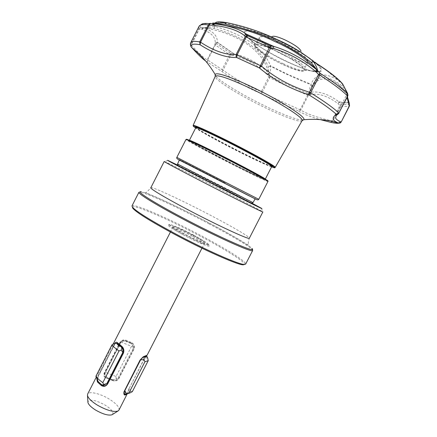 <?xml version="1.0" encoding="UTF-8"?>
<svg xmlns="http://www.w3.org/2000/svg" width="437" height="437" viewBox="0 0 437 437"><rect width="100%" height="100%" fill="white"/><g stroke="black" fill="none" stroke-linecap="round" stroke-linejoin="round"><path stroke-width="0.33" stroke-dasharray="2.19 1.64" d="M193.028 235.144C182.382 229.42 170.78 224.552 172.877 226.754C174.21 228.109 178.176 230.567 184.775 234.128C194.842 239.394 201.528 242.388 204.827 243.109C206.122 242.775 202.189 240.121 193.028 235.144M129.428 387.98L144.598 357.947L146.39 355.478L147.122 355.177L144.816 357.969L129.428 387.98L127.353 393.721M118.957 410.119C119.651 407.273 116.34 403.553 109.037 398.959C100.155 393.513 88.968 390.891 87.629 394.087M112.473 414.484C113.975 412.331 111.506 409.19 105.066 405.061C95.539 399.959 89.809 398.899 87.892 401.882M183.229 234.762C171.828 228.535 166.896 225.208 168.431 224.776C170.665 224.76 182.917 230.228 193.689 236.007C202.233 240.607 207.34 243.786 209.017 245.545C211.426 248.156 197 242.18 183.229 234.762M193.886 235.248C181.645 228.846 173.533 225.235 169.551 224.416C168.092 224.82 172.85 228.021 183.83 234.013C197.076 241.148 210.962 246.916 208.657 244.425C207.045 242.743 202.123 239.684 193.886 235.248M132.356 207.056C133.569 203.97 170.179 220.03 201.79 236.969C226.071 249.86 245.763 262.298 244.507 264.456M131.969 205.925C133.127 202.795 170.255 219.123 202.315 236.286C226.918 249.341 246.905 261.932 245.654 264.101M208.771 223.684C230.763 235.27 249.434 246.271 252.291 249.587L251.93 248.462C249.123 245.228 230.698 234.39 208.973 222.952C179.875 207.564 146.548 192.089 140.965 191.679L139.84 192.045C145.554 192.449 179.317 208.105 208.771 223.684M164.203 161.477L164.492 161.543C167.398 162.559 197.092 177.438 223.673 191.138C243.633 201.413 260.589 210.366 262.615 211.754L262.85 211.956M177.957 165.284L251.717 203.03M280.494 42.7C269.886 37.943 263.09 35.971 260.091 36.774L259.474 37.287C257.759 39.854 272 49.834 286.481 56.466C298.591 61.923 305.709 63.78 307.85 62.043L307.91 61.246C307.517 58.055 294.139 48.917 280.494 42.7M276.217 51.053C264.068 45.612 257.109 43.716 255.345 45.377C253.722 47.77 268.023 57.613 282.482 64.283C294.565 69.773 301.639 71.723 303.704 70.122C305.518 67.959 291.277 57.957 276.217 51.053M260.091 36.774L272.688 36.358C269.853 37.2 278.68 43.842 288.202 48.163C296.401 51.779 300.623 52.653 300.874 50.785L307.91 61.246M205.592 60.956L222.012 71.564C235.619 81.271 248.784 88.64 261.495 93.671L275.742 100.729L298.569 111.047L300.82 110.091L308.391 95.353L310.609 94.561C318.868 93.081 328.05 96.135 338.151 103.706L339.871 105.525L331.929 120.94L330.591 122.294L332.759 121.224L340.713 105.792C344.394 106.464 347.24 106.623 349.261 106.278L341.079 122.158C339.139 122.344 336.364 122.032 332.759 121.224L331.929 120.94C317.104 117.498 306.73 113.882 300.82 110.091L276.79 99.33L262.276 92.152L270.481 76.12L268.739 77.092L267.275 74.869L268.793 73.624L268.58 73.208C259.742 63.851 248.167 57.345 233.861 53.702L217.222 42.181C217.67 35.943 213.152 31.164 203.658 27.848C239.618 33.299 264.653 52.495 268.58 73.208L266.838 74.432L267.275 74.869L268.935 73.848C270.481 71.706 270.973 69.133 270.416 66.124L270.579 65.861C263.293 48.19 244.835 35.064 215.195 26.471L202.812 27.689L200.567 27.433L198.966 28.585L190.832 44.601L190.767 42.657M202.058 29.394L203.658 27.848L202.413 27.897L201.583 29.219L202.058 29.394C211.229 32.502 215.621 37.09 215.222 43.159L216.938 42.258L233.637 53.811L230.796 53.489L229.616 54.816L222.078 69.603L207.253 59.722C205.008 59.137 199.676 54.232 191.259 45L199.381 29.006L201.583 29.219L203.079 27.733L214.146 28.372C242.988 36.566 261.036 49.337 268.291 66.692L268.793 73.624L270.481 76.12C283.466 82.746 295.986 88.503 308.03 93.392L307.615 95.102L300.05 109.824L298.569 111.047C303.141 113.959 310.357 116.805 320.201 119.591M310.609 94.561L310.281 92.354C314.536 78.065 323.708 75.268 337.796 83.953L347.207 92.824C346.645 92.076 346.388 92.158 346.443 93.07L348.802 102.187C346.661 102.755 343.351 102.613 338.866 101.755C328.296 93.95 318.77 90.814 310.281 92.354L308.03 93.392L308.391 95.353L307.615 95.102C295.456 90.153 282.815 84.33 269.705 77.639L268.739 77.092L261.31 91.612C249.008 86.821 236.264 79.671 223.078 70.166L222.078 69.603L222.012 71.564L223.078 70.166L230.61 55.379L233.363 55.657C247.162 59.115 258.316 65.37 266.838 74.432M254.64 46.322C258.229 54.062 303.027 75.869 304.66 70.603L304.644 69.625C303.425 62.791 255.203 39.09 254.394 44.88L254.64 46.322M283.225 63.676C293.724 68.5 300.918 70.794 304.802 70.554L305.933 70.013L305.987 68.904C305.092 65.484 290.884 56.002 276.55 49.425C260.916 42.558 253.509 40.991 254.339 44.727L254.427 44.896C256.481 48.802 270.022 57.564 283.225 63.676M245.436 34.436C248.724 40.428 268.187 53.052 287.114 61.803C303.491 69.292 314.318 72.52 319.584 71.493L320.621 70.668L320.676 69.325C319.851 64.381 298.979 50.184 277.648 40.461C257.808 31.24 243.174 28.329 244.933 33.294L245.436 34.436M347.093 97.456L346.792 94.873L347.524 95.413L347.644 96.309L338.921 113.238L336.277 115.423M342.947 84.472L337.326 79.709C324.194 72.11 315.416 73.635 311.002 84.286L311.095 84.663C309.773 86.87 309.38 89.536 309.904 92.666L310.204 94.621L310.062 92.573L311.679 86.504C316.956 74.536 327.209 74.443 342.439 86.22L347.41 93.048L337.796 83.953L346.443 93.07L347.426 96.817M225.006 183.343L179.115 159.975L225.006 183.343M225.164 182.912L179.531 159.647L225.164 182.912M178.072 165.639L222.335 187.894L251.362 203.145M253.192 202.681L223.11 186.921L177.373 163.88M215.222 43.159L214.938 44.618L207.253 59.722L207.843 62.251L207.646 60.082L215.321 44.995L230.61 55.379L230.796 53.489L216.665 43.744L217.222 42.181L215.222 43.159M349.556 105.055L349.278 104.317C347.278 104.678 344.454 104.536 340.811 103.891L339.871 105.525L340.713 105.792L340.811 103.891L339.014 102.045C343.515 102.913 346.841 103.061 348.988 102.487L349.332 106.24M216.665 43.744L214.938 44.618L215.321 44.995L216.665 43.744M233.637 53.811L233.363 55.657L233.637 53.811M338.151 103.706L338.866 101.755L338.151 103.706M349.267 103.285L348.802 102.187L349.229 102.985M347.825 94.452L347.672 96.298M347.53 93.245L347.524 95.413L347.819 94.403L347.541 93.261M262.276 92.152L261.31 91.612L261.495 93.671L262.276 92.152M199.032 26.378L198.966 28.585L199.381 29.006L200.567 27.433L200.594 25.357L201.583 24.27L215.479 22.609C214.146 23.39 213.873 24.685 214.649 26.488L214.146 28.372L215.195 26.471C214.168 24.073 215.009 22.598 217.713 22.052C219.603 21.697 222.378 21.845 226.022 22.5M347.491 93.179L347.688 93.829L347.213 93.649L336.064 115.696M347.437 95.337L347.519 93.223M311.679 86.504L311.095 84.663C298.192 79.731 284.634 73.553 270.416 66.124L268.291 66.692L270.579 65.861L287.164 74.099L311.002 84.286L311.679 86.504M343.285 85.16L342.952 84.478L342.439 86.22L342.57 83.849L327.575 71.275L311.095 59.203C301.918 52.626 290.758 46.262 277.621 40.122C271.098 37.123 265.204 34.758 259.944 33.026C247.621 29.219 242.584 29.547 244.846 34.015C248.216 40.122 268.012 52.959 287.251 61.852C306.561 70.947 323.145 74.989 321.419 69.516C320.72 67.194 317.278 63.753 311.095 59.203C298.449 49.873 274.933 37.833 259.944 33.026L246.211 28.372C238.34 25.821 228.841 23.713 217.713 22.052L215.479 22.609M190.887 46.164L191.259 45L190.832 44.601L190.614 45.328M341.117 122.147L340.407 122.928M138.933 192.242L139.84 192.045M132.34 391.656L148.351 360.164M126.763 393.89L130.472 391.426L132.52 391.039M125.922 341.062L126.457 341.264L125.922 341.062C123.797 340.494 121.961 341.215 120.432 343.231L121.47 341.007L125.894 340.997M126.43 341.199L126.173 341.428L126.457 341.264M126.271 341.63L126.987 341.909L126.173 341.428M126.888 341.712L127.145 341.483L129.336 342.406L129.177 342.832L129.336 342.406M129.177 342.832L129.822 342.969L129.079 342.635M129.822 342.969L130.636 343.001L132.799 345.285L132.864 345.804L131.488 346.372L120.929 341.931L121.47 341.007M131.488 346.372L116.051 376.53L105.437 372.231L120.929 341.931M116.051 376.53L116.045 378.666C114.926 379.819 113.565 380.097 111.959 379.507L107.185 377.584L104.656 374.394L105.437 372.231M130.472 391.426L129.221 388.335L127.287 393.207L129.205 387.974M129.221 388.335L144.74 358.072L147.668 357.881M146.471 355.794L144.74 358.072M145.854 356.455L145.963 356.767M146.045 357.051L145.761 356.647M145.521 356.75L145.712 356.373M125.736 394.19L124.944 393.939M125.621 394.119L127.446 393.305M104.58 374.039L105.12 373.182L104.935 375.17L107.185 377.584M105.12 373.182L120.432 343.231M126.987 341.909L127.145 341.483M127.178 341.543L129.368 342.466M129.92 343.171L130.079 342.739M130.106 342.805L130.636 343.001M132.864 345.804L133.132 348.557L133.088 345.869L130.668 343.061M133.132 348.557L117.886 378.344L116.045 378.666M111.959 379.507L111.987 379.578C114.281 380.485 116.247 380.075 117.886 378.344M111.987 379.578L107.212 377.65M98.216 381.621L98.352 381.648C97.44 380.288 97.506 378.409 98.554 376.011L96.173 377.677M98.352 381.648L101.324 384.462M103.443 385.199L101.46 384.484M120.448 346.186L119.82 346.475M119.372 345.345L118.744 345.634M118.411 344.531L117.788 344.815M113.576 343.619L114.232 345.328L116.597 343.356L117.673 343.843M114.232 345.328L98.554 376.011M123.89 392.044L140.08 359.93L142.959 356.963M126.572 393.95L127.287 393.229L127.276 393.742M131.329 343.149L125.485 340.685C123.212 339.997 121.344 340.838 119.875 343.209L104.662 372.963C103.744 375.143 104.235 376.661 106.142 377.513L112.926 380.245C115.286 381.113 117.154 380.551 118.531 378.573L133.667 348.994C134.541 346.388 133.76 344.438 131.329 343.149L131.597 342.559L125.654 340.052C123.114 339.462 121.071 340.456 119.525 343.023L104.312 372.783C103.236 375.339 103.875 377.093 106.224 378.043L106.579 377.655M97.429 380.485L98.478 375.618L114.03 345.181L115.412 343.247M106.224 378.043L112.205 380.452L112.462 380.021M125.485 340.685L125.654 340.052M112.205 380.452C114.991 381.567 117.203 380.966 118.837 378.655L133.973 349.087C134.951 346.301 134.159 344.127 131.597 342.559M96.894 379.409L98.167 375.41L114.756 343.329M192.335 236.237C183.125 231.288 172.801 226.814 172.626 227.737C172.795 228.638 176.695 231.162 184.316 235.303C193.76 240.383 204.112 244.835 204.172 243.879C203.899 242.906 199.955 240.355 192.335 236.237M150.82 187.757C151.235 185.993 183.065 200.834 211.137 215.61C232.604 226.852 250.09 237.067 249.363 238.181C248.336 241.213 248.058 243.469 248.511 244.949C249.538 245.927 246.676 244.31 239.929 240.115C231.839 235.292 221.504 229.556 208.924 222.903C191.16 213.507 169.813 203.145 158.178 198.021C147.34 193.236 145.417 192.837 145.805 192.389C146.226 192.668 147.903 191.122 150.82 187.757M255.645 199.108L178.848 159.811M258.77 199.305L176.848 157.38M302.104 120.683C301.027 123.048 284.258 116.985 265.008 107.644C239.826 95.577 213.617 79.321 215.25 76.3M302.595 120.12C296.767 119.869 284.525 115.286 265.865 106.382C242.715 95.271 218.287 80.501 215.441 75.541M275.195 167.387C274.928 168.343 259.682 161.482 241.535 152.393C217.692 140.501 192.089 126.309 193.127 125.392M271.617 166.814C265.488 164.427 255.383 159.713 241.295 152.682C222.597 143.341 202.216 132.324 195.683 127.959M271.738 166.584C271.47 167.42 257.431 161.095 240.65 152.677C218.56 141.659 194.886 128.56 195.803 127.724M271.699 166.41C267.531 165.202 257.262 160.521 240.902 152.371C220.374 142.123 198.147 129.936 195.869 127.566M265.292 179.132C265.183 179.656 251.297 173.052 234.549 164.585C212.519 153.474 188.697 140.703 189.396 140.299L189.21 140.583C187.844 140.211 191.63 142.467 200.561 147.356L234.429 164.984C215.517 155.435 195.175 144.652 190.057 141.43C184.627 138.048 197.644 143.986 218.997 154.764C240.295 165.503 262.326 177.264 265.051 179.296C268.105 181.497 253.389 174.571 234.434 164.989L260.578 177.761C266.384 180.312 264.494 179.361 265.166 179.449L265.292 179.132M267.105 180.743C262.741 179.061 251.991 173.904 234.849 165.262L265.45 180.104C267.903 181.076 268.739 181.524 267.952 181.442C267.837 181.983 252.794 174.805 234.729 165.667C211 153.693 185.25 139.922 185.965 139.49C187.063 139.758 183.005 137.518 193.536 143.615L234.849 165.268C213.595 154.54 190.324 142.162 187.025 139.769M104.312 372.783L104.662 372.963M119.875 343.209L119.525 343.023M133.667 348.994L133.973 349.087M118.837 378.655L118.531 378.573M114.03 345.181L113.718 344.979M98.167 375.41L98.478 375.618M170.419 232.058L172.877 226.754M201.96 248.2L204.827 243.109M169.551 224.416L168.431 224.776M261.517 208.334L262.615 211.754M259.474 37.287L255.345 45.377M304.66 70.603L305.223 70.346L319.584 71.493C311.799 76.071 250.379 45.503 245.288 34.272L244.933 33.294L254.268 44.274L254.394 44.88M179.585 159.669L179.115 159.975M255.137 198.895L255.366 198.453M179.307 160.089L179.531 159.647M255.312 198.42L255.339 198.977M307.85 62.043L303.704 70.122M167.906 160.434L164.492 161.543M208.657 244.425L209.017 245.545M104.935 375.17L104.651 374.394M133.094 345.869L132.799 345.285M116.597 343.356L116.116 343.247M146.39 355.478L146.865 355.177M96.124 377.464L113.309 343.832"/><path stroke-width="0.66" d="M127.353 393.721L125.195 395.048C124.053 395.032 123.622 394.016 123.9 391.989L140.086 360.044L143.287 356.739L147.122 355.183L201.96 248.2M96.124 377.464L87.629 394.087L87.482 395.48C88.225 398.265 91.541 401.494 97.418 405.165C106.628 410.327 113.462 412.293 117.924 411.059L118.957 410.119L127.276 393.742M87.892 401.882L87.924 402.439C88.52 404.689 91.131 407.262 95.769 410.168C103.023 414.243 108.436 415.778 112.019 414.768L112.473 414.484M244.507 264.456L243.245 264.817C237.919 265.117 203.915 250.111 173.232 233.577C150.17 221.051 136.694 212.628 132.815 208.307L132.356 207.056M245.654 264.101L244.398 264.456C239.05 264.746 204.565 249.505 173.423 232.73C150.022 220.03 136.36 211.508 132.438 207.165L131.969 205.925L138.933 192.242C137.677 193.476 155.14 204.347 180.951 218.008C216.189 236.772 253.296 253.34 252.684 250.45L245.654 264.101M252.291 249.587L252.684 250.45M251.93 248.462C258.327 254.394 219.942 237.652 181.584 217.233C152.863 202.047 135.432 190.838 140.965 191.679M262.85 211.956C264.035 213.027 232.544 197.344 201.949 181.557C179.492 169.982 163.651 161.532 164.203 161.477L150.82 187.757C149.869 188.593 165.29 197.835 187.626 209.58C218.03 225.639 249.991 240.317 249.363 238.181L262.85 211.956M251.717 203.03L261.517 208.334C265.865 210.907 234.871 195.399 203.762 179.383C180.557 167.447 165.099 159.248 167.906 160.434L177.957 165.284M300.874 50.785C299.312 47.928 293.948 44.268 284.782 39.805C278.593 37.036 274.562 35.889 272.688 36.358M336.277 115.423L335.605 117.957C336.102 119.339 337.91 120.667 341.035 121.95L338.708 123.239L337.386 122.606C332.164 120.251 331.82 117.498 336.343 114.336C330.836 109.239 321.594 102.69 308.626 94.698C289.873 88.662 273.425 79.731 259.294 67.904L236.679 57.531C225.803 57.771 213.606 53.505 200.08 44.732L200.556 42.209C213.819 50.949 225.672 55.057 236.127 54.527L261.463 66.118C275.064 77.775 291.053 86.471 309.418 92.196L310.631 92.857L308.626 94.698L309.418 92.196L318.535 74.454L315.41 71.253C302.355 60.535 288.425 52.97 273.633 48.551L270.65 48.146L261.463 66.118L259.294 67.904L269.405 47.464L246.173 37.047L237.089 54.86L236.679 57.531L236.127 54.527L245.201 36.73L244.223 35.37C237.591 30.257 227.207 26.876 213.076 25.22L209.203 25.199L200.556 42.209L199.693 41.914L208.329 24.92C202.981 24.21 199.878 24.696 199.032 26.378L190.767 42.657C191.493 41.215 194.465 40.969 199.693 41.914L200.08 44.732C193.127 43.46 190.221 44.284 191.368 47.207L192.346 48.212C198.261 54.718 202.675 58.968 205.592 60.956M347.825 94.452L347.497 93.19L347.71 96.266L338.85 112.997L347.59 96.036C342.176 90.481 332.89 83.511 319.742 75.12L310.631 92.857C323.866 101.051 333.273 107.764 338.85 112.997L336.343 114.336L337.588 114.357L338.937 113.232M215.441 75.541L215.108 74.432C216.916 72.149 229.19 76.306 251.925 86.897C280.396 100.406 307.402 117.837 303.671 119.749C313.143 118.93 322.238 119.35 330.962 121.027L338.784 123.261L341.139 122.125L349.234 106.049L347.093 97.456M274.742 41.482C256.077 32.294 235.909 26.395 214.234 23.784C228.862 25.564 239.634 29.044 246.555 34.228L273.546 46.3C288.835 50.982 303.245 58.82 316.77 69.816C305.66 58.241 291.654 48.791 274.742 41.482M199.032 26.378L201.583 24.27C203.03 23.369 205.811 23.194 209.918 23.74L209.203 25.199L208.329 24.92L209.918 23.74L226.022 22.5C244.086 26.176 260.949 31.786 276.616 39.335C290.534 45.377 302.786 52.757 313.378 61.486L313.498 61.759C315.842 65.189 317.191 68.123 317.557 70.57L320.103 73.296L319.742 75.12L318.535 74.454L320.103 73.296C333.092 81.61 342.269 88.525 347.623 94.053L347.961 95.2L347.672 96.298M251.362 203.145L206.275 180.53L178.072 165.639M179.307 160.089L177.548 164.006L206.608 179.208L252.996 202.615L255.137 198.895M320.201 119.591L330.591 122.294C334.108 123.092 336.807 123.409 338.68 123.234L340.407 122.928M347.53 93.245L342.471 83.735C337.648 78.015 327.947 70.597 313.378 61.486L311.155 62.425C287.781 44.028 259.299 31.295 225.721 24.232L213.513 23.702L214.234 23.784L213.076 25.22M270.366 45.945L273.442 46.409L246.342 34.283L247.397 35.659L246.173 37.047L245.201 36.73L247.397 35.659L270.366 45.945L270.65 48.146L269.405 47.464L270.366 45.945M341.117 122.147L349.332 106.24L349.267 103.285M349.229 102.985L348.961 104.252L349.103 102.613L347.426 96.817M273.633 48.551L273.546 46.3L273.633 48.551M246.342 34.283L244.223 35.37L246.342 34.283M212.36 25.111L213.152 23.68L213.513 23.702L212.36 25.111M315.41 71.253L316.77 69.816L317.284 70.302L311.155 62.425L313.498 61.759C328.176 70.941 337.943 78.409 342.794 84.155L342.947 84.472M343.285 85.16L347.497 93.19M317.284 70.302L316.093 71.783L317.557 70.57L317.284 70.302M215.479 22.609C217.173 21.642 220.521 21.604 225.519 22.489L225.721 24.232L226.022 22.5M190.767 42.657C190.177 43.913 190.357 45.41 191.308 47.152L190.887 46.164M338.833 113.396L336.064 115.696M145.876 356.466L144.882 356.548L145.876 356.466L145.963 356.767M145.046 356.647C144.303 356.854 143.948 357.81 143.981 359.52L144.937 361.721L148.214 360.694L147.668 357.881L146.69 355.909M146.417 355.887L146.111 356.368L146.581 355.98M146.111 356.368L146.28 356.953M144.937 361.721L128.871 393.06L129.865 392.983L132.34 391.656L148.214 360.694M128.871 393.06L126.506 393.611L125.397 394.207L126.763 393.89M120.88 346.508L120.312 346.159L120.88 346.508C122.633 347.956 123.261 349.95 122.77 352.479L121.278 350.053C122.054 348.666 121.879 347.475 120.743 346.481M120.312 346.159L119.82 346.475L119.268 346.049L119.76 345.733L119.235 345.317L118.744 345.634L118.252 345.219L118.744 344.908L118.28 344.503L117.788 344.815L117.351 344.422L117.843 344.105L117.537 343.815L116.116 343.247L113.576 343.619L111.894 344.951C113.396 346.743 115.778 348.737 119.028 350.938L121.278 350.053M111.894 344.951L95.867 376.328C97.293 378.262 99.609 380.37 102.821 382.643L119.028 350.938M95.867 376.328L98.216 381.621L101.324 384.462L102.842 385.101L103.662 384.489L102.821 382.643M143.981 359.52L140.588 359.891C142.205 357.848 143.636 356.734 144.882 356.548M140.588 359.891L124.796 390.705L126.506 393.611M125.397 394.207L124.944 393.939L124.796 390.705M103.662 384.489L106.885 383.539L103.443 385.199L102.842 385.101M106.885 383.539L122.77 352.479M119.268 346.049L119.984 346.366M119.7 346.142L119.76 345.733M119.891 345.765L119.235 345.317M118.252 345.219L118.924 345.52M118.684 345.317L118.744 344.908M118.875 344.935L118.28 344.503M117.351 344.422L117.979 344.695M117.782 344.514L117.843 344.105M117.979 344.137L117.537 343.815M146.477 355.745L144.702 356.384L145.204 356.002M143.287 356.739L144.702 356.384M125.195 395.048L124.982 394.387C124.13 394.316 123.764 393.535 123.89 392.044M125.239 394.36L126.572 393.95M115.412 343.247L117.482 343.367L121.431 346.645C123.524 348.152 124.146 350.256 123.305 352.949L107.524 383.795C106.033 385.887 104.252 386.39 102.187 385.303L97.981 381.523L97.429 380.485M121.431 346.645L121.535 346.093C123.737 347.89 124.365 350.234 123.436 353.118L107.649 383.976C105.852 386.428 103.755 386.953 101.357 385.549L101.81 385.019M101.357 385.549L97.467 381.993L97.981 381.523M117.482 343.367L117.52 342.761L121.535 346.093M114.756 343.329C115.723 342.127 116.641 341.942 117.52 342.761M97.467 381.993L96.894 379.409M178.848 159.811L255.645 199.108M208.542 173.647L258.77 199.305C257.562 200.692 257.103 199.671 246.856 194.716L177.881 159.248C176.816 158.615 176.472 157.992 176.848 157.38L208.542 173.647M215.25 76.3L215.272 76.246C217.604 74.443 229.6 78.605 251.259 88.733C278.533 101.701 304.764 118.427 302.104 120.683L303.671 119.749L302.595 120.12M275.195 167.387C274.141 166.978 277.003 168.955 271.967 165.35C265.319 160.991 244.9 149.935 225.672 140.343L199.441 127.954L193.127 125.392C194.711 125.086 205.598 129.92 225.792 139.9C251.237 152.557 276.763 166.841 275.195 167.387L302.104 120.683M195.683 127.959C187.265 122.518 201.249 128.128 225.678 140.348C257.398 156.118 284.563 171.97 271.617 166.814M195.869 127.566C193.258 125.228 206.635 130.969 226.169 140.736C214.277 134.825 205.505 130.712 199.846 128.402C194.427 126.408 196.497 127.429 195.94 127.287L195.803 127.724C197.251 127.451 207.329 131.941 226.044 141.2C249.565 152.906 273.212 166.115 271.738 166.584L272.022 166.218C271.77 165.989 273.786 166.628 264.538 161.111C254.596 155.381 241.808 148.591 226.169 140.741C252.46 153.813 277.468 168.021 271.699 166.41M195.803 127.724L189.396 140.299C190.669 140.353 200.632 145.062 219.287 154.419C242.737 166.224 266.559 179.061 265.292 179.132L271.738 166.584M176.848 157.38L185.965 139.49C187.309 139.561 198.048 144.652 218.194 154.769C243.584 167.557 269.329 181.41 267.952 181.442L258.77 199.305M187.025 139.769C183.403 137.305 197.349 143.751 218.484 154.425C246.479 168.518 273.262 183.087 267.105 180.743M193.127 125.392L215.272 76.246L215.108 74.432C210.093 66.031 204.254 58.744 197.595 52.566L191.308 47.152L190.614 45.328M112.019 414.768L117.924 411.059M243.245 264.817L244.398 264.456M251.27 203.172L252.996 202.615M178.105 165.738L177.548 164.006M349.332 106.24L349.556 105.055M132.815 208.307L132.438 207.165M125.523 394.256L129.865 392.983M87.924 402.439L87.482 395.48M146.073 356.073L146.597 355.685M113.309 343.832L170.419 232.058"/></g></svg>
